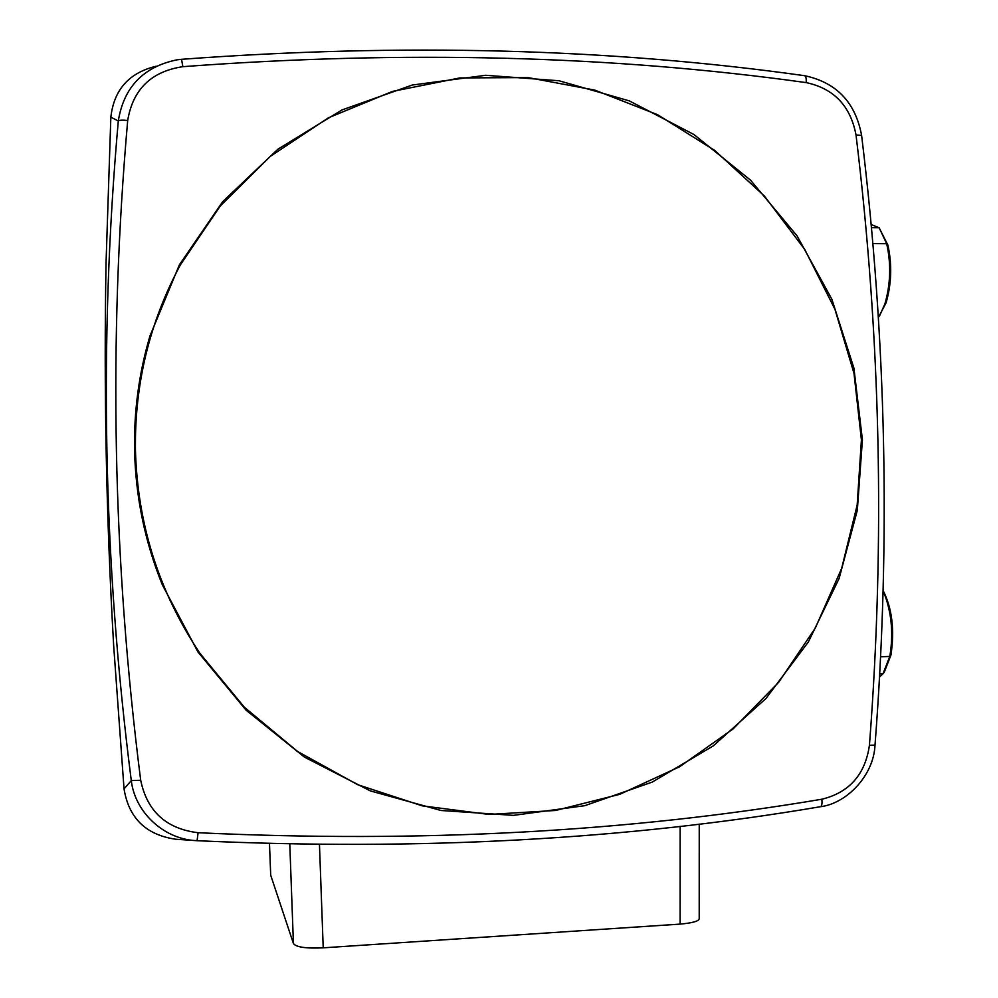 <?xml version="1.0" encoding="UTF-8"?>
<svg xmlns="http://www.w3.org/2000/svg" width="998" height="998" viewBox="0 0 998 998"><rect width="100%" height="100%" fill="white"/><g stroke="black" fill="none" stroke-linecap="round" stroke-linejoin="round"><path stroke-width="1.5" d="M140.693 780.249C112.649 560.215 108.32 340.293 127.694 120.496C132.871 89.371 151.259 71.432 182.859 66.679C403.928 50.137 611.712 55.451 806.209 82.609C833.916 88.535 850.521 105.988 856.022 134.98C880.698 337.736 885.176 541.178 869.433 745.269C865.216 774.51 849.348 792.499 821.853 799.223C628.191 831.958 420.27 843.123 198.091 832.719C166.254 828.839 147.118 811.349 140.693 780.249L131.287 780.598C103.118 560.664 98.79 340.78 118.3 120.958C123.789 87.175 143.35 66.791 176.995 59.83L181.549 59.306L182.859 66.679M862.409 439.844L853.914 368.125L831.87 299.263L797.028 235.802L750.521 180.151L693.959 134.543L629.326 100.885L559.005 80.763L485.689 75.287L412.336 85.017L342.027 109.917L277.856 149.238L222.766 201.571L179.403 264.794L149.875 336.214C138.972 373.252 133.857 411.201 134.555 450.023C135.603 496.692 144.86 541.615 162.325 584.803L197.953 651.956L246.057 710.164L304.39 757.083L370.345 790.903L441.029 810.488L513.483 815.366L584.791 805.673L652.23 782.095L713.333 745.843L765.953 698.5L808.343 641.988L839.118 578.478L857.319 510.29L862.409 439.844M196.905 840.69L194.934 840.565C163.21 838.557 134.942 811.998 131.287 780.598L124.039 788.894C128.779 818.073 145.933 834.852 175.523 839.206L176.658 839.281M270.708 875.234L269.485 843.497L270.708 875.234L293.424 943.522C296.107 947.189 306.037 948.624 323.215 947.838L680.112 924.111C692.812 922.963 699.174 921.104 699.211 918.534L699.236 824.111M156.199 66.217C129.066 72.729 113.947 89.72 110.84 117.178L106.05 262.836C103.742 390.455 106.287 518.149 113.685 645.918L124.039 788.894M170.446 601.27L162.662 583.493C145.508 541.078 136.427 496.954 135.391 451.121L135.503 432.446M879.562 677.031L883.018 673.75L889.792 656.435L880.61 656.784M879.737 673.875L883.018 673.75L884.278 672.141L890.927 655.15L889.792 656.435C893.36 635.339 891.888 615.392 885.376 596.579L883.105 591.515M890.927 655.15C894.707 629.925 892.112 608.393 883.13 590.542M878.664 316.927L886.087 302.818C891.563 283.781 892.162 264.52 887.871 245.034L879.138 227.756L871.479 227.681M879.525 315.954L884.902 303.941C890.603 284.068 891.202 263.996 886.698 243.712L879.138 227.756L871.192 224.55M872.901 243.599L886.698 243.712L887.871 245.034M135.441 450.036C134.543 383.943 149.575 322.142 180.513 264.645L220.333 205.887L270.358 156.349L328.504 117.776L392.476 91.404L459.804 77.931L528.017 77.582L594.721 90.082L657.645 114.733L714.768 150.461L764.293 195.92L804.75 249.463L834.939 309.28L854.014 373.439L861.411 439.881L857.17 505.025L841.663 568.386L815.304 628.054L778.789 682.145L733.118 728.902L679.601 766.751L619.808 794.308L555.574 810.463L488.97 814.443L422.216 805.835L357.646 784.678L297.616 751.494L244.36 707.245L199.974 653.391C159.019 592.064 137.499 524.287 135.441 450.036M820.543 806.683C845.992 803.714 873.687 776.145 875.009 745.119C890.752 541.203 886.274 337.948 861.598 135.354L856.022 134.98M804.55 75.698C805.897 76.035 806.446 78.331 806.209 82.609M110.84 117.178L118.3 120.958C119.448 120.097 122.579 119.947 127.694 120.496M175.511 839.206L197.08 840.703L198.091 832.719M820.331 806.721L820.481 806.708C821.828 806.072 822.29 803.577 821.853 799.223M875.009 745.119L869.433 745.269M289.782 843.971L293.424 943.522M680.137 826.344L680.112 924.111M323.215 947.838L319.46 844.445M861.598 135.354C855.461 102.445 836.536 82.572 804.825 75.736M804.55 75.686C610.127 48.391 402.468 42.926 181.586 59.306L177.045 59.818M197.08 840.703C419.085 850.932 626.881 839.605 820.481 806.708M150.224 338.172L149.875 336.214M162.662 583.493L162.325 584.803"/></g></svg>
